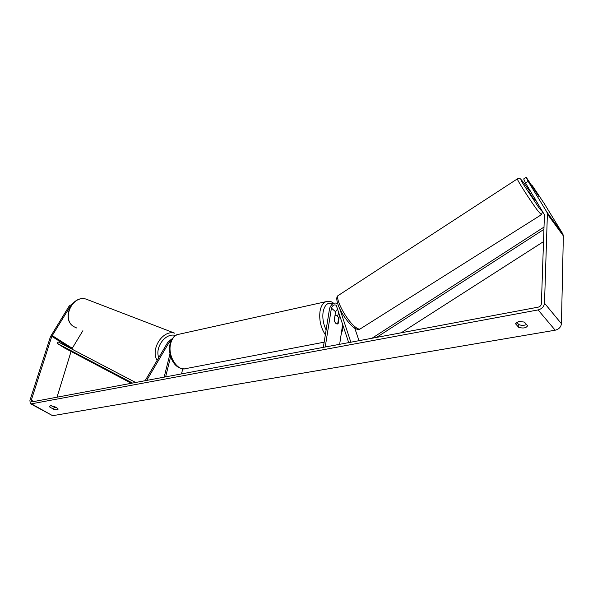 <?xml version="1.0" encoding="UTF-8"?>
<svg xmlns="http://www.w3.org/2000/svg" width="593" height="593" viewBox="0 0 593 593"><rect width="100%" height="100%" fill="white"/><g stroke="black" fill="none" stroke-linecap="round" stroke-linejoin="round"><path stroke-width="0.89" d="M337.58 303.46C334.007 302.193 331.339 303.875 329.567 308.493L323.326 347.365M348.699 342.613L336.261 305.306C334.193 304.32 332.584 305.247 331.428 308.093L325.216 347.009M339.53 314.809L338.143 323.63L337.632 323.948C336.149 324.163 335.023 322.926 334.252 320.235L335.579 311.77L337.595 308.938M359.024 340.686L354.755 328.159M342.672 324.334L339.648 344.311M338.848 312.733L337.506 316.136M350.871 342.213L339.871 309.109M145.129 380.713L168.16 341.687L172.407 338.573M146.686 380.417L169.272 342.131L171.34 340.375M169.954 353.902L164.157 377.148M170.658 356.608L165.617 376.874M182.74 368.816L181.525 373.901M50.086 405.842L49.723 407.013L49.471 406.309L50.338 405.782L53.97 406.257L57.877 408.473L58.121 409.17C57.551 409.919 56.053 409.933 53.629 409.222L49.723 407.013M518.66 321.458L515.436 323.667L518.675 327.299C523.241 328.589 526.213 328.062 527.6 325.727L524.39 322.066L518.66 321.458M526.228 177.277L528.133 181.325L525.539 183L523.678 178.938L526.228 177.277L538.881 196.446L532.336 185.705L531.98 185.943M516.629 322.147L518.801 324.601C521.581 325.616 524.16 325.587 526.532 324.504M525.539 183L544.426 214.792L541.394 303.809C541.15 305.521 540.082 306.633 538.192 307.152L32.052 401.869L31.473 401.765L31.296 400.186L51.806 336.357L70.233 306.351L69.225 305.944L71.886 304.335M56.654 407.776L54.23 407.265L51.539 405.738M528.133 181.325L546.894 212.109L547.383 214.058L544.515 303.216C544.026 306.648 541.883 308.886 538.096 309.924L31.422 403.826L30.28 403.611L29.917 400.445L50.457 336.691L69.225 305.944M532.336 185.705L544.018 203.199L562.846 233.946L563.35 235.881L561.438 323.704C560.993 327.077 558.91 329.241 555.189 330.205L52.629 415.693L30.547 403.759M71.797 349.062L82.887 330.694M53.956 407.109L54.178 406.375M57.002 397.206L71.064 351.449M518.801 324.601L518.675 327.299M54.23 407.265L53.629 409.222M528.8 191.376L533.292 198.425L534.167 199.456L535.123 198.84M536.265 192.184L533.485 188.359L538.874 196.453L536.265 192.184M335.001 315.439L334.422 320.887C335.26 323.178 336.327 324.201 337.632 323.948L338.677 318.367C337.847 316.076 336.78 315.053 335.468 315.306L335.29 315.38M543.929 229.365L376.57 337.402M543.514 241.61L401.246 332.784M544.011 227.067L371.989 338.255M131.335 383.293L64.711 348.098L57.187 343.369L132.528 383.071M57.187 343.369L58.114 341.894L135.634 382.485M335.579 311.77L331.428 308.093M170.347 342.887L169.272 342.131M76.719 328.003L73.806 326.647C61.168 319.375 72.25 294.691 86.104 299.117L88.572 300.065M73.688 326.573C60.931 319.034 71.879 294.691 86.104 299.117L174.69 333.177C162.927 329.463 150.133 349.092 157.123 360.388M158.754 357.623C154.617 347.038 165.944 332.258 175.528 335.542M52.629 415.693L31.422 403.826M555.189 330.205L538.096 309.924M72.176 348.217L52.184 335.564M71.812 349.003L51.806 336.357M33.734 401.557L31.296 400.186M562.846 233.946L546.894 212.109M563.35 235.881L547.383 214.058M561.438 323.704L544.515 303.216M338.818 295.121L517.363 178.886L519.475 178.53C521.121 180.072 518.326 175.928 524.427 183.734L529.49 190.939L524.434 183.748C520.083 177.93 519.764 178.189 523.486 184.534L538.718 207.424C544.07 214.318 542.788 211.516 534.856 199.018C540.379 207.75 542.906 212.116 542.447 212.116L541.32 214.748L537.473 210.337C530.298 200.745 516.614 179.316 517.363 178.886L517.452 178.827M352.242 326.232C346.846 321.05 342.361 314.557 338.796 306.751C336.268 300.214 336.127 296.441 338.366 295.418C334.704 297.76 345.549 318.767 354.406 326.246C357.386 328.848 359.44 329.664 360.551 328.7L541.224 214.807M325.349 334.778C320.754 327.684 318.982 319.827 320.027 311.221C320.969 306.092 322.948 302.904 325.965 301.674L327.544 301.333M341.486 332.162L342.621 324.682M332.858 303.742C327.951 301.919 324.705 304.639 323.126 311.911C322.296 318.033 323.289 324.045 326.128 329.945M179.294 334.178L177.626 334.548C174.275 335.794 171.977 338.729 170.725 343.369C167.182 355.607 177.5 371.989 186.328 368.505L324.156 342.183M74.303 326.951L73.777 326.632M360.033 329.019C358.565 330.19 356.037 329.323 352.435 326.402M528.786 191.391L530.105 190.538M184.497 368.846C173.46 369.083 167.671 354.555 170.087 343.807C172.14 338.114 174.653 335.03 177.626 334.548L325.965 301.674C331.895 300.792 331.487 302.252 333.785 303.253M342.984 325.29L342.695 329.36L341.086 334.793M335.008 315.394L335.468 315.306"/></g></svg>
